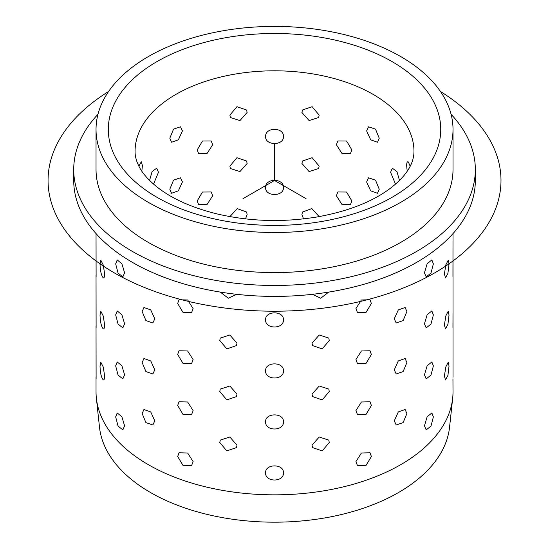 <?xml version="1.0" encoding="UTF-8"?>
<svg xmlns="http://www.w3.org/2000/svg" width="549" height="549" viewBox="0 0 549 549"><rect width="100%" height="100%" fill="white"/><g stroke="black" fill="none" stroke-linecap="round" stroke-linejoin="round"><path stroke-width="0.82" d="M96.034 377.211L96.034 391.787A178.494 103.054 0 0 0 96.37 398.162L99.493 427.197A175.371 101.249 0 0 0 106.245 449.439A175.371 101.249 0 0 0 294.079 521.55A175.371 101.249 0 0 0 449.556 427.197L452.678 398.162A178.494 103.054 0 0 0 453.014 391.787L452.946 378.844M96.37 398.162A178.494 103.054 0 0 0 103.253 420.802A178.494 103.054 0 0 0 294.429 494.196A178.494 103.054 0 0 0 452.678 398.162M451.079 114.302A200.804 115.935 180 0 1 467.206 136.893A200.804 115.935 180 0 1 475.331 169.531L475.331 180.463A200.804 115.935 180 0 1 303.082 295.218A200.804 115.935 180 0 1 81.842 213.101A200.804 115.935 180 0 1 73.717 180.463L73.717 169.531A200.804 115.935 180 0 1 97.969 114.302M475.331 169.531A200.804 115.935 180 0 1 303.082 284.286A200.804 115.935 180 0 1 81.842 202.169A200.804 115.935 180 0 1 73.717 169.531M453.014 129.454L453.014 169.531A178.494 103.054 180 0 1 299.912 271.535A178.494 103.054 180 0 1 103.253 198.546A178.494 103.054 180 0 1 96.034 169.531L96.034 129.454A178.494 103.054 180 0 1 249.143 27.45A178.494 103.054 180 0 1 445.795 100.44A178.494 103.054 180 0 1 453.014 129.454A178.494 103.054 180 0 1 299.912 231.458A178.494 103.054 180 0 1 103.253 158.469A178.494 103.054 180 0 1 96.034 129.454M100.021 366.08C100.241 373.052 101.318 377.643 103.253 379.86C104.125 380.093 104.585 378.817 104.639 376.038L103.253 367.006L100.824 362.265L103.253 367.006L104.639 376.038C104.585 378.817 104.125 380.093 103.253 379.86L103.253 379.86C101.318 377.643 100.241 373.052 100.021 366.08L100.824 362.265L100.021 366.08M100.021 315.071C100.241 322.043 101.318 326.634 103.253 328.851C104.125 329.084 104.585 327.808 104.639 325.029L103.253 315.998L100.824 311.256L103.253 315.998L104.639 325.029C104.585 327.808 104.125 329.084 103.253 328.851L103.253 328.851C101.318 326.634 100.241 322.043 100.021 315.071L100.824 311.256L100.021 315.071M100.021 264.062C100.241 271.034 101.318 275.625 103.253 277.842C104.125 278.075 104.585 276.799 104.639 274.02L103.253 264.989L100.824 260.247L103.253 264.989L104.639 274.02C104.585 276.799 104.125 278.075 103.253 277.842L103.253 277.842C101.318 275.625 100.241 271.034 100.021 264.062L100.824 260.247L100.021 264.062M96.109 276.833L96.034 233.572M96.109 327.842L96.034 275.193M145.78 269.435L151.963 272.297L145.78 269.435M154.777 318.825L150.749 309.917L143.927 307.495L142.157 311.537L145.917 320.595L152.855 322.956L154.777 318.825L150.749 309.917L143.927 307.495L142.157 311.537L145.917 320.595L152.855 322.956L154.777 318.825M154.777 369.834L150.749 360.926L143.927 358.504L142.157 362.546L145.917 371.604L152.855 373.965L154.777 369.834L150.749 360.926L143.927 358.504L142.157 362.546L145.917 371.604L152.855 373.965L154.777 369.834M154.777 420.843L150.749 411.935L143.927 409.513L142.157 413.555L145.917 422.613L152.855 424.974L154.777 420.843L150.749 411.935L143.927 409.513L142.157 413.555L145.917 422.613L152.855 424.974L154.777 420.843M193.118 308.607L187.628 299.967L179.043 299.761L177.663 303.453L182.947 312.299L191.663 312.381L193.118 308.607L187.628 299.967L179.043 299.761L177.663 303.453L182.947 312.299L191.663 312.381L193.118 308.607M193.118 359.616L187.628 350.976L179.043 350.77L177.663 354.462L182.947 363.308L191.663 363.39L193.118 359.616L187.628 350.976L179.043 350.77L177.663 354.462L182.947 363.308L191.663 363.39L193.118 359.616M193.118 410.625L187.628 401.985L179.043 401.779L177.663 405.471L182.947 414.317L191.663 414.399L193.118 410.625L187.628 401.985L179.043 401.779L177.663 405.471L182.947 414.317L191.663 414.399L193.118 410.625M193.118 461.634L187.628 452.994L179.043 452.788L177.663 456.48L182.947 465.326L191.663 465.408L193.118 461.634L187.628 452.994L179.043 452.788L177.663 456.48L182.947 465.326L191.663 465.408L193.118 461.634M220.286 292.089L228.336 298.224L236.592 294.312L228.336 298.224L220.286 292.089M237.003 343.152L229.832 335L220.279 338.074L219.765 340.483L226.826 348.883L236.475 345.589L237.003 343.152L229.832 335L220.279 338.074L219.765 340.483L226.826 348.883L236.475 345.589L237.003 343.152M237.003 394.161L229.832 386.002L220.279 389.083L219.765 391.492L226.826 399.892L236.475 396.598L237.003 394.161L229.832 386.002L220.279 389.083L219.765 391.492L226.826 399.892L236.475 396.598L237.003 394.161M237.003 445.17L229.832 437.011L220.279 440.092L219.765 442.501L226.826 450.901L236.475 447.607L237.003 445.17L229.832 437.011L220.279 440.092L219.765 442.501L226.826 450.901L236.475 447.607L237.003 445.17M283.449 319.82C283.998 310.562 265.05 310.562 265.599 319.82C265.05 329.359 283.998 329.359 283.449 319.82C283.998 310.562 265.05 310.562 265.599 319.82C265.05 329.359 283.998 329.359 283.449 319.82M283.449 370.829C283.998 361.571 265.05 361.571 265.599 370.829C265.05 380.368 283.998 380.368 283.449 370.829C283.998 361.571 265.05 361.571 265.599 370.829C265.05 380.368 283.998 380.368 283.449 370.829M283.449 421.838C283.998 412.58 265.05 412.574 265.599 421.838C265.05 431.377 283.998 431.377 283.449 421.838C283.998 412.58 265.05 412.574 265.599 421.838C265.05 431.377 283.998 431.377 283.449 421.838M283.449 472.847C283.998 463.589 265.05 463.582 265.599 472.847C265.05 482.386 283.998 482.386 283.449 472.847C283.998 463.589 265.05 463.582 265.599 472.847C265.05 482.386 283.998 482.386 283.449 472.847M312.456 294.312L320.712 298.224L328.762 292.089L320.712 298.224L312.456 294.312M329.283 340.483L328.762 338.074L319.216 335L312.045 343.152L312.573 345.589L322.222 348.883L329.283 340.483L328.762 338.074L319.216 335L312.045 343.152L312.573 345.589L322.222 348.883L329.283 340.483M329.283 391.492L328.762 389.083L319.216 386.009L312.045 394.161L312.573 396.598L322.222 399.892L329.283 391.492L328.762 389.083L319.216 386.009L312.045 394.161L312.573 396.598L322.222 399.892L329.283 391.492M329.283 442.501L328.762 440.092L319.216 437.011L312.045 445.17L312.573 447.607L322.222 450.901L329.283 442.501L328.762 440.092L319.216 437.011L312.045 445.17L312.573 447.607L322.222 450.901L329.283 442.501M371.385 303.453L370.005 299.761L361.42 299.967L355.93 308.607L357.385 312.381L366.101 312.299L371.385 303.453L370.005 299.761L361.42 299.967L355.93 308.607L357.385 312.381L366.101 312.299L371.385 303.453M371.385 354.462L370.005 350.77L361.42 350.976L355.93 359.616L357.385 363.39L366.101 363.308L371.385 354.462L370.005 350.77L361.42 350.976L355.93 359.616L357.385 363.39L366.101 363.308L371.385 354.462M371.385 405.471L370.005 401.779L361.42 401.985L355.93 410.625L357.385 414.399L366.101 414.317L371.385 405.471L370.005 401.779L361.42 401.985L355.93 410.625L357.385 414.399L366.101 414.317L371.385 405.471M371.385 456.48L370.005 452.788L361.42 452.994L355.93 461.634L357.385 465.408L366.101 465.326L371.385 456.48L370.005 452.788L361.42 452.994L355.93 461.634L357.385 465.408L366.101 465.326L371.385 456.48M397.092 272.297L403.268 269.435L397.092 272.297M406.891 311.537L405.121 307.495L398.3 309.917L394.271 318.825L396.2 322.956L403.131 320.595L406.891 311.537L405.121 307.495L398.3 309.917L394.271 318.825L396.2 322.956L403.131 320.595L406.891 311.537M406.891 362.546L405.121 358.504L398.3 360.926L394.271 369.834L396.2 373.958L403.131 371.604L406.891 362.546L405.121 358.504L398.3 360.926L394.271 369.834L396.2 373.958L403.131 371.604L406.891 362.546M406.891 413.555L405.121 409.513L398.3 411.935L394.271 420.843L396.2 424.967L403.131 422.613L406.891 413.555L405.121 409.513L398.3 411.935L394.271 420.843L396.2 424.967L403.131 422.613L406.891 413.555M433.374 263.897L431.85 259.931L427.156 263.74L424.446 272.819L426.202 276.861L430.979 273.079L433.374 263.897L431.85 259.931L427.156 263.74L424.446 272.819L426.202 276.861L430.979 273.079L433.374 263.897M433.374 314.906L431.85 310.94L427.156 314.749L424.446 323.828L426.202 327.87L430.979 324.088L433.374 314.906L431.85 310.94L427.156 314.749L424.446 323.828L426.202 327.87L430.979 324.088L433.374 314.906M433.374 365.915L431.85 361.949L427.156 365.758L424.446 374.837L426.202 378.879L430.979 375.097L433.374 365.915L431.85 361.949L427.156 365.758L424.446 374.837L426.202 378.879L430.979 375.097L433.374 365.915M433.374 416.924L431.85 412.958L427.156 416.766L424.446 425.846L426.202 429.888L430.979 426.106L433.374 416.924L431.85 412.958L427.156 416.766L424.446 425.846L426.202 429.888L430.979 426.106L433.374 416.924M449.027 264.062L448.224 260.247L445.843 264.817L444.409 274.02L445.493 277.883L447.936 273.313L449.027 264.062L448.224 260.247L445.843 264.817L444.409 274.02L445.493 277.883L447.936 273.313L449.027 264.062M449.027 315.071L448.224 311.256L445.843 315.826L444.409 325.029L445.493 328.892L447.936 324.322L449.027 315.071L448.224 311.256L445.843 315.826L444.409 325.029L445.493 328.892L447.936 324.322L449.027 315.071M449.027 366.08L448.224 362.265L445.843 366.835L444.409 376.038L445.493 379.901L447.936 375.331L449.027 366.08L448.224 362.265L445.843 366.835L444.409 376.038L445.493 379.901L447.936 375.331L449.027 366.08M453.007 259.698L453.014 377.211M124.602 272.819L121.892 263.74L117.198 259.931L115.674 263.897L118.069 273.079L122.846 276.868L124.602 272.819L121.892 263.74L117.198 259.931L115.674 263.897L118.069 273.079L122.846 276.868L124.602 272.819M124.602 323.828L121.892 314.749L117.198 310.94L115.674 314.906L118.069 324.088L122.846 327.877L124.602 323.828L121.892 314.749L117.198 310.94L115.674 314.906L118.069 324.088L122.846 327.877L124.602 323.828M124.602 374.837L121.892 365.758L117.198 361.949L115.674 365.915L118.069 375.097L122.846 378.885L124.602 374.837L121.892 365.758L117.198 361.949L115.674 365.915L118.069 375.097L122.846 378.885L124.602 374.837M124.602 425.846L121.892 416.766L117.198 412.958L115.674 416.924L118.069 426.106L122.846 429.888L124.602 425.846L121.892 416.766L117.198 412.958L115.674 416.924L118.069 426.106L122.846 429.888L124.602 425.846M408.332 161.955C407.283 161.296 406.72 162.525 406.631 165.62L407.228 171.151L406.631 165.62C406.72 162.525 407.283 161.296 408.332 161.955L407.756 161.749L408.332 161.955L410.172 166.169M390.579 172.262L392.37 168.214L396.961 171.631L399.487 180.429L396.961 171.631L392.37 168.214L390.579 172.262L395.5 184.135L390.579 172.262M366.615 130.937L368.564 126.798L375.516 129.145L379.235 138.224L377.486 142.253L370.685 139.817L366.615 130.937L368.564 126.798L375.516 129.145L379.235 138.224L377.486 142.253L370.685 139.817L366.615 130.937M366.615 181.945L368.564 177.807L375.516 180.154L379.235 189.233L377.486 193.262L370.685 190.826L366.615 181.945L368.564 177.807L375.516 180.154L379.235 189.233L377.486 193.262L370.685 190.826L366.615 181.945M336.379 144.744L337.841 140.963L346.577 141.024L351.834 149.891L350.461 153.583L341.89 153.349L336.379 144.744L337.841 140.963L346.577 141.024L351.834 149.891L350.461 153.583L341.89 153.349L336.379 144.744M336.379 195.753L337.841 191.972L346.577 192.033L351.834 200.9L350.461 204.592L341.89 204.358L336.379 195.753L337.841 191.972L346.577 192.033L351.834 200.9L350.461 204.592L341.89 204.358L336.379 195.753M301.923 112.456L302.458 110.013L312.12 106.691L319.161 115.118L318.646 117.527L309.108 120.574L301.923 112.456L302.458 110.013L312.12 106.691L319.161 115.118L318.646 117.527L309.108 120.574L301.923 112.456M301.923 163.465L302.458 161.022L312.12 157.7L319.161 166.127L318.646 168.536L309.108 171.583L301.923 163.465L302.458 161.022L312.12 157.7L319.161 166.127L318.646 168.536L309.108 171.583L301.923 163.465M301.923 214.474L302.458 212.031L311.811 208.613L319.141 216.601L311.811 208.613L302.458 212.031L301.923 214.474L303.535 218.879L301.923 214.474M265.599 136.557C265.05 126.977 283.998 126.97 283.449 136.557C283.998 145.773 265.05 145.773 265.599 136.557C265.05 126.977 283.998 126.97 283.449 136.557C283.998 145.773 265.05 145.773 265.599 136.557M265.599 187.566C265.05 177.986 283.998 177.979 283.449 187.566C283.998 196.782 265.05 196.782 265.599 187.566C265.05 177.986 283.998 177.979 283.449 187.566C283.998 196.782 265.05 196.782 265.599 187.566M229.887 115.118L236.928 106.691L246.59 110.013L247.125 112.456L239.94 120.574L230.402 117.527L229.887 115.118L236.928 106.691L246.59 110.013L247.125 112.456L239.94 120.574L230.402 117.527L229.887 115.118M229.887 166.127L236.928 157.7L246.59 161.022L247.125 163.465L239.94 171.583L230.402 168.536L229.887 166.127L236.928 157.7L246.59 161.022L247.125 163.465L239.94 171.583L230.402 168.536L229.887 166.127M229.907 216.601L237.237 208.613L246.59 212.031L247.125 214.474L245.513 218.879L247.125 214.474L246.59 212.031L237.237 208.613L229.907 216.601M197.215 149.891L202.471 141.024L211.207 140.963L212.676 144.744L207.158 153.349L198.587 153.583L197.215 149.891L202.471 141.024L211.207 140.963L212.676 144.744L207.158 153.349L198.587 153.583L197.215 149.891M197.215 200.9L202.471 192.033L211.207 191.972L212.676 195.753L207.158 204.358L198.587 204.592L197.215 200.9L202.471 192.033L211.207 191.972L212.676 195.753L207.158 204.358L198.587 204.592L197.215 200.9M169.813 138.224L173.532 129.145L180.484 126.792L182.433 130.937L178.363 139.817L171.556 142.253L169.813 138.224L173.532 129.145L180.484 126.792L182.433 130.937L178.363 139.817L171.556 142.253L169.813 138.224M169.813 189.233L173.532 180.154L180.484 177.801L182.433 181.945L178.363 190.826L171.556 193.262L169.813 189.233L173.532 180.154L180.484 177.801L182.433 181.945L178.363 190.826L171.556 193.262L169.813 189.233M149.568 180.429L152.087 171.631L156.678 168.207L158.469 172.262L153.548 184.135L158.469 172.262L156.678 168.207L152.087 171.631L149.568 180.429M138.876 166.169L141.292 161.749L142.417 165.62L141.82 171.151L142.417 165.62L141.292 161.749L138.876 166.169M453.007 361.716L453.014 362.635M453.007 310.707L452.946 327.835M453.014 233.572L452.946 276.833M96.109 378.851L96.034 326.202M306.074 198.683L274.527 180.463L242.974 198.683M274.527 180.463L274.527 144.03M440.463 91.491A226.463 130.744 180 0 1 431.672 274.61A226.463 130.744 180 0 1 114.391 272.915A226.463 130.744 180 0 1 108.585 91.491M434.019 102.437A166.223 95.965 180 0 1 321.323 221.542A166.223 95.965 180 0 1 115.029 156.472A166.223 95.965 180 0 1 227.725 37.366A166.223 95.965 180 0 1 434.019 102.437M408.332 128.651A139.446 80.511 180 0 1 413.973 151.318C413.939 164.014 405.951 176.421 390.016 188.554C372.044 201.95 347.716 211.42 317.041 216.972C283.408 222.469 250.419 221.535 218.07 214.158C193.317 208.14 173.505 199.507 158.634 188.252C148.937 180.717 142.363 173.367 138.897 166.203C136.269 160.898 134.999 155.937 135.075 151.318A139.446 80.511 180 0 1 254.695 71.624A139.446 80.511 180 0 1 408.332 128.651M453.014 311.626L453.014 326.202M453.014 260.617L453.014 275.193"/></g></svg>
